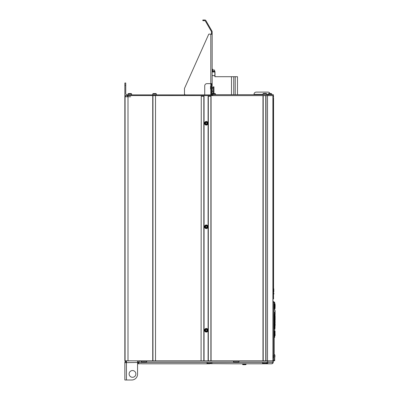 <?xml version="1.0" encoding="UTF-8"?>
<svg xmlns="http://www.w3.org/2000/svg" width="400" height="400" viewBox="0 0 400 400"><rect width="100%" height="100%" fill="white"/><g stroke="black" fill="none" stroke-linecap="round" stroke-linejoin="round"><path stroke-width="0.6" d="M152.73 360.875L155.52 360.875L155.52 95.6L152.73 95.6L152.73 360.875L128 360.82L128 96.755L124.85 96.755L124.85 96.27L125.34 96.265L124.85 96.27M155.52 360.875L155.52 95.6M201.08 360.875L201.26 96.275L201.08 360.875L155.745 360.875M201.26 360.875L211.07 360.875L211.07 96.275L208.1 96.275L208.1 361.1M262.98 95.6L262.98 360.875L211.07 360.875M262.98 360.875L265.995 360.875L265.995 95.6M272.9 360.875L272.9 95.6L272.9 360.875L265.995 360.875M272.9 95.8L272.9 99.51A3.6 3.6 0 0 1 273.08 99.995L273.08 100.505L273.08 99.995M273.08 101.305L273.08 102.05A3.6 3.6 0 0 1 272.9 102.535L272.9 355.02A3.6 3.6 0 0 1 273.08 355.505L273.08 356.015L273.08 355.505M273.08 356.815L273.08 357.56A3.6 3.6 0 0 1 272.9 358.045L272.9 360.76L273.86 360.65L273.735 302.26M272.94 356.815A3.32 3.32 0 0 0 272.95 356.535A3.32 3.32 0 0 1 272.94 356.815M272.94 356.25A3.32 3.32 0 0 1 272.95 356.535A3.32 3.32 0 0 0 272.94 356.25L273.08 356.25M265.77 360.875L265.77 95.6M263.205 95.6L263.205 360.875M212.825 94.7L212.825 95.6L124.85 95.555L124.85 83L125.75 83L125.75 93.53A1.35 1.35 0 0 0 127.1 94.88L211.475 94.88L211.475 84.53L212.15 84.53L212.15 94.7L273.35 94.7L273.35 95.6L267.95 95.6L267.95 94.7M128 96.755L130.7 96.755L128 96.7L128 95.555M201.26 96.275L204.05 96.275L204.05 360.875M206.3 121.475A1.8 1.8 0 0 1 208.1 123.275A1.8 1.8 0 0 1 206.3 125.075A1.8 1.8 0 0 1 204.5 123.275A1.8 1.8 0 0 1 206.3 121.475A1.8 1.8 0 0 1 208.1 123.275A1.8 1.8 0 0 1 206.3 125.075A1.8 1.8 0 0 1 204.5 123.275A1.8 1.8 0 0 1 206.3 121.475M206.3 122.285A0.99 0.99 0 0 1 207.29 123.275A0.99 0.99 0 0 1 206.3 124.265A0.99 0.99 0 0 1 205.31 123.275A0.99 0.99 0 0 1 206.3 122.285M206.525 124.015L205.945 124.07L205.545 123.45L205.945 122.48L206.655 122.48L207.055 123.1L206.525 124.015M210.89 360.875L210.89 96.275M206.3 228.575A1.8 1.8 0 0 1 204.5 226.775A1.8 1.8 0 0 1 206.3 224.975A1.8 1.8 0 0 1 208.1 226.775A1.8 1.8 0 0 1 206.3 228.575A1.8 1.8 0 0 1 204.5 226.775A1.8 1.8 0 0 1 206.3 224.975A1.8 1.8 0 0 1 208.1 226.775A1.8 1.8 0 0 1 206.3 228.575M206.3 225.785A0.99 0.99 0 0 1 207.29 226.775A0.99 0.99 0 0 1 206.3 227.765A0.99 0.99 0 0 1 205.31 226.775A0.99 0.99 0 0 1 206.3 225.785M206.525 227.515L205.945 227.57L205.545 226.95L205.945 225.98L206.655 225.98L207.055 226.6L206.525 227.515M206.3 332.075A1.8 1.8 0 0 1 204.5 330.275A1.8 1.8 0 0 1 206.3 328.475A1.8 1.8 0 0 1 208.1 330.275A1.8 1.8 0 0 1 206.3 332.075A1.8 1.8 0 0 1 204.5 330.275A1.8 1.8 0 0 1 206.3 328.475A1.8 1.8 0 0 1 208.1 330.275A1.8 1.8 0 0 1 206.3 332.075M206.3 329.285A0.99 0.99 0 0 1 207.29 330.275A0.99 0.99 0 0 1 206.3 331.265A0.99 0.99 0 0 1 205.31 330.275A0.99 0.99 0 0 1 206.3 329.285M206.525 331.015L205.945 331.07L205.545 330.45L205.945 329.48L206.655 329.48L207.055 330.1L206.525 331.015M152.955 95.6L152.955 360.875M137.565 363.435L138.6 363.435L138.6 362.45L124.85 362.675L124.85 380L131.715 380A5.85 5.85 0 0 0 137.565 374.15L137.565 360.94M129.125 373.925A3.375 3.375 0 0 0 132.5 377.3A3.375 3.375 0 0 0 135.875 373.925A3.375 3.375 0 0 0 132.5 370.55A3.375 3.375 0 0 0 129.125 373.925M125.75 362.675L125.975 360.94A1.575 1.575 0 0 1 126.425 360.875L129.35 360.875M125.975 362.45L125.975 360.94A1.575 1.575 0 0 0 124.85 362.45L124.85 362.45M126.425 360.875L126.425 380L131.715 380M272.9 301.7L273.335 301.7L272.9 301.7M273.39 301.69L273.51 301.52C273.565 298.15 273.565 298.15 273.51 301.52L272.97 301.52L272.97 102.365M272.97 101.305L272.97 100.74M272.97 99.68L272.9 97.985M273.555 298.955L273.49 294.025L274.005 293.915L273.6 293.69L273.53 289.64L273.6 293.69M273.05 292.675L273.15 294.025L273.49 294.025L273.525 289.64L273.05 289.64L273.05 292.675L273.51 292.68L273.51 289.64L273.05 289.64M273.535 288.81L273.535 291.045L273.8 291.045L273.8 288.81L273.535 288.81M272.9 97.84L273.375 97.805M272.9 97.13L273.555 97.13L273.35 94.88M212.825 95.6L267.95 95.6M212.15 95.555L212.15 94.7M212.15 94.88L211.475 94.88L211.475 95.555M128 96.7L127.595 96.7L127.595 95.555M127.595 96.7L126.425 96.7A1.575 1.575 0 0 1 124.91 95.555M128 360.82L124.85 360.82L124.85 96.755M139.025 362L139.025 362.46L139.025 362L137.565 362M138.6 363.435L139.025 362.46L267.695 362.475L267.695 361.1L273.26 361.1L139.025 361.1L139.025 362.46L138.6 362.45L138.6 362M142.89 363.8L206.975 363.8L206.975 362.46M141.695 363.7L137.565 363.8M248.375 363.8L259.3 363.8M271.3 363.8L267.695 363.8L271.885 363.8L273.235 362.475L273.26 361.1M273.015 361.1L272.99 362.475L267.695 362.475L267.695 363.8L246.125 363.8L245.745 364.68L244.325 364.68L245.745 364.68L246.125 364.295L242.525 364.295L242.91 364.68L245.315 364.68M235.14 363.8L264.35 363.8M234.1 363.8L237.22 363.79M237 363.8L235.23 363.79M233.88 363.79L209.675 363.665M205.74 363.8L209.675 363.8M141.64 363.785L147.69 363.8M145.015 363.8L143.2 363.8L145.06 363.79M243.335 364.68L244.325 364.68L242.91 364.68L242.525 363.8L236 363.8M238.925 361.1L238.925 362L233.525 362L233.525 361.1M141.275 361.1L141.275 362L146.675 362L146.675 361.1M267.05 362.46L267.05 363.8M262.55 363.8L262.55 362.46M211.925 362.46L211.925 363.8M273.07 363.09L272.99 362.475A1.35 1.33 90 0 1 271.66 363.8L271.66 363.8M208.235 363.665L210.215 363.665M263.81 363.665L265.79 363.665M125.63 96.48L125.34 96.265M211.475 34.13L211.475 31.73A0.45 0.45 0 0 0 211.415 31.505L205.42 21.125A0.9 0.9 0 0 0 204.64 20.675L202.85 20.675L202.85 20L204.9 20A1.125 1.125 0 0 1 205.875 20.565L212 31.17A1.125 1.125 0 0 1 212.15 31.73L212.15 84.53M211.475 83.63L211.475 84.53M210.8 94.88L210.8 83.63L206.975 83.63A2.25 2.25 0 0 0 204.725 85.88L204.725 94.88M237.485 94.7L237.485 76.7L214.85 76.7L214.85 71.975L212.15 71.975M212.15 87.725L213.275 87.725L213.275 86.825L213.95 86.825L213.95 93.55M214.985 76.7L214.985 75.62L212.15 75.62M233.75 76.7L233.75 94.7M214.985 75.62L214.985 71.525L212.15 71.525M213.245 87.725L213.245 93.55L212.735 93.55L213.725 93.55L212.31 93.55L214.715 93.55M212.15 88.15L212.675 88.15L212.675 87.725M213.245 91.28L212.15 91.28M255.8 94.36L255.8 94.7M268.175 94.36L266.6 94.36M263 94.36L254 94.36M257.6 92.11L256.245 92.11A2.245 2.245 0 0 0 254 94.365M266.6 92.11L267.955 92.11A2.245 2.245 0 0 1 270.065 93.595M267.955 92.11L256.245 92.11M185.375 94.88L184.475 94.35L184.475 88.45L208.775 34.13L210.8 34.13L210.8 83.63L212.15 83.63M210.8 34.13L211.97 34.355M211.475 33.455L212.15 33.455M206.975 83.63A2.25 2.25 0 0 0 204.725 85.88M270.965 93.6L268.985 93.6M265.79 93.375L263.81 93.375M212.825 71.525L212.825 69.23L212.15 69.23M214.59 71.525L214.56 70.065L212.895 70.065L212.895 71.525M214.56 71.335L212.895 71.335M214.56 70.065L214.695 71.525M210.53 89.03L210.53 86.33L210.53 89.03L210.8 89.03M153.56 93.55L155.97 93.55L153.56 93.55M130.79 93.55L128.81 93.55M155.54 93.55L154.55 93.55M274.005 293.915L273.6 293.915L273.51 292.68M274.005 293.69L273.57 293.575M273.8 291.045L273.8 291.97L273.535 291.97M273.9 360.425L274.7 360.65L273.75 360.765L274.585 360.765M273.875 302.6L273.875 360.2M273.9 302.375L274.7 302.15L273.75 302.04L272.9 302.265M272.9 302.04L274.7 302.15M273.875 302.555C274.85 302.555 274.85 302.555 273.875 302.555M273.845 360.2C274.86 360.2 274.86 360.2 273.845 360.2M273.875 360.185L274.61 360.2M273.875 302.735L273.875 360.02M274.58 313.185L274.5 314.91L274.13 314.71M274.15 314.745L274.075 321.02L274.505 321.07L274.55 322.64M274.61 311.935L274.61 311.89C274.725 309.745 274.725 309.745 274.61 311.89L274.605 311.95M274.61 311.89L274.63 313.165M274.845 322.785L274.44 322.565L274.22 324.73L274.52 329.005L274.925 328.785M274.23 324.16L274.44 322.565M274.11 306.2C274.27 309.52 274.4 309.52 274.5 306.2C274.4 302.88 274.27 302.88 274.11 306.2L274.195 306.2C274.355 303.05 274.49 303.05 274.59 306.2C274.49 309.35 274.355 309.35 274.195 306.2L274.505 306.2C274.64 309.225 274.75 309.225 274.845 306.2C274.755 303.17 274.64 303.17 274.505 306.2L274.595 306.2C274.73 303.34 274.84 303.34 274.93 306.2C274.84 309.06 274.73 309.06 274.595 306.2M274.18 304.355L274.23 303.945M274.14 331.17L274.08 331.655L274.135 331.125L274.08 331.655L274.54 331.25L274.135 331.125L274.48 331.765L274.81 331.35L274.54 331.25L274.9 331.48L274.595 331.48M274.695 331.125L274.485 331.685L274.455 331.125M274.47 335.755L274.485 335.255L274.465 335.765L274.08 335.285L274.135 335.815L274.465 335.765M274.08 335.285L274.08 331.655M274.695 335.815L275.055 335.59L274.59 335.815L274.565 335.275L274.695 335.815M274.565 335.275L274.59 335.815M274.16 337.47L274.16 354.625M274.67 309.44L274.645 309.69M274.355 336.775L274.355 336.285M274.64 336.28L274.64 336.78L274.67 336.28M274.67 336.53L274.64 336.78M274.68 357.03L274.68 355.225M274.585 315.04L274.64 313.295L274.935 313.425L275.1 315.55M274.7 323.99L274.98 323.985C275.085 326.005 275.085 326.005 274.98 323.985L274.695 323.55M275.045 321.36L275.13 321.47C275.155 322.27 275.155 322.27 275.13 321.47L275.015 322.56M275.07 323.63L275.07 323.885C275.175 325.87 275.175 325.87 275.07 323.885L275.07 323.885M274.785 325.61L275.15 325.38L275.15 324.22M275.145 323.12L275.06 321.945M274.925 313.45L274.925 322.53L274.64 322.685L274.555 315.155L274.465 320.855L274.125 321.315L274.555 320.825M275.1 315.855L275.1 320.125L274.93 313.335M275.01 322.455L275.01 313.525M275.015 320.06L274.925 322.53M274.995 318.055L275.045 316.89L274.995 318.055M275.005 317.81L275.005 318.17M274.7 311.99C274.815 309.845 274.815 309.845 274.7 311.99L274.98 311.995C275.085 309.975 275.085 309.975 274.98 311.995L275.07 312.095C275.175 310.11 275.175 310.11 275.07 312.095L275.1 313.325M275.045 314.62L275.13 314.51C275.155 313.71 275.155 313.71 275.13 314.51L275.07 312.095M275.06 314.035L275.145 312.86M275.015 313.42L274.98 312.44L274.695 312.43L274.725 313.22M275.07 312.35L274.98 311.995M274.16 320.99L274.075 314.96M274.16 314.99L274.465 315.125L274.21 314.79M274.825 319.97L274.815 315.765L274.485 314.9L274.825 316.005L274.815 320.18L274.485 321.07L274.735 319.945M275.04 325.6L274.985 328.59L274.81 322.775M274.99 328.445L274.705 324.41L274.91 322.98L275.055 326.02M274.22 324.73L274.61 328.9L274.985 328.59L274.615 324.3L274.305 324.665L274.7 324.64M274.525 322.675L274.805 322.815L274.705 324.41M275.04 317.99L275.13 317.99C275.15 315.13 275.15 315.13 275.13 317.99C275.15 320.85 275.15 320.85 275.13 317.99L275.13 318.025M275.145 319.87L275.145 316.195M275.14 316.295L275.135 316.675M275.145 305.98L275.02 308.545L274.725 308.53M274.945 306.2C275.005 309.23 275.04 309.23 275.055 306.2C275.04 303.17 275.005 303.17 274.945 306.2L275.03 306.2M275.12 308.335L275.135 307.91M275.115 303.975L274.745 303.755L275.025 303.86L275.145 306.07M275.145 305.815L275.145 305.41M275.065 304.505L275.055 304.8M274.575 335.255L274.54 335.69L274.81 335.59L274.48 335.175L274.135 335.815M274.595 335.46L274.9 335.46L274.9 331.48M274.695 331.14L275.055 331.35L274.675 331.25L274.655 331.665M275.145 335.46L274.915 331.76M274.915 335.18L275.045 335.46M274.655 335.275L274.675 335.69M274.155 354.595L274.155 337.495M272.94 101.305A3.32 3.32 0 0 0 272.95 101.025A3.32 3.32 0 0 1 272.94 101.305M272.94 100.74A3.32 3.32 0 0 1 272.95 101.025A3.32 3.32 0 0 0 272.94 100.74L273.08 100.74M267.5 360.875L267.5 95.6M206.3 121.86A1.415 1.415 0 0 1 207.72 123.275A1.415 1.415 0 0 1 206.3 124.695A1.415 1.415 0 0 1 204.885 123.275A1.415 1.415 0 0 1 206.3 121.86M208.325 96.275L208.325 360.875M206.3 228.195A1.415 1.415 0 0 1 204.885 226.775A1.415 1.415 0 0 1 206.3 225.36A1.415 1.415 0 0 1 207.72 226.775A1.415 1.415 0 0 1 206.3 228.195M206.3 331.695A1.415 1.415 0 0 1 204.885 330.275A1.415 1.415 0 0 1 206.3 328.86A1.415 1.415 0 0 1 207.72 330.275A1.415 1.415 0 0 1 206.3 331.695M203.825 360.875L203.825 96.275M125.75 85.25L124.85 85.25M125.075 96.27L125.075 360.82M207.425 362.46L207.425 363.285L211.025 363.285L211.025 362.46M263 362.46L263 363.285L266.6 363.285L266.6 362.46M231.5 94.7L231.5 76.7M235.235 94.7L235.235 76.7M203.975 20L203.975 20.675M215.525 94.7L215.525 93.935L212.15 93.935M271.775 94.7L271.775 93.98L268.175 93.98L268.175 94.7M266.6 94.7L266.6 93.755L263 93.755L263 94.7M212.825 70.915L212.15 70.92M156.35 94.88L156.35 93.935L155.97 93.55L156.35 93.935L152.75 93.935L153.135 93.55L152.75 93.935L152.75 94.88M131.6 94.88L131.6 93.935L131.22 93.55L131.6 93.935L128 93.935L128.385 93.55L128 93.935L128 94.88M273.8 291.84L273.53 291.84M273.8 291.51L273.53 291.51M273.8 291.18L273.53 291.18M273.75 360.765L274.7 360.65M272.9 360.54L273.735 360.54L273.735 302.265M274.7 303.725L274.7 302.645L273.875 302.57M274.7 355.225L274.7 354.69L274.185 354.69M274.185 337.41L274.7 337.41L274.7 335.775M274.17 331.655L274.17 335.285L274.48 335.175L274.48 331.765L274.17 331.655M274.57 335.175L274.57 331.765M274.81 331.35L274.9 335.46M275.03 335.17L275.03 331.77M274.91 355.225L274.91 357.03M273.555 293.435L273.555 291.97M273.555 288.81L273.555 97.985M142.935 363.8L143.2 363.8L142.935 363.8M211.025 363.285L210.645 363.665M207.425 363.285L207.81 363.665M266.6 363.285L266.22 363.665M263 363.285L263.385 363.665M215.525 93.935L215.145 93.55M272.225 94.805L272.655 94.7M268.175 93.98L268.56 93.595M271.775 93.98L271.395 93.595M266.6 93.755L266.22 93.37M263 93.755L263.385 93.37M210.53 86.33L210.8 86.33M274.7 360.11L274.7 357.03M274.7 331.165L274.7 328.9M274.79 310.37L274.7 308.675M275.04 321.32L275.15 322.07L275.13 321.465M274.58 313.19L274.975 313.355M275.025 322.47L275.1 320.34M274.64 322.81L274.975 322.625M275.15 311.76L275.15 310.6L274.785 310.37M274.505 321.07L274.13 321.27M274.22 324.265L274.215 324.615M274.39 303.78L274.705 303.86L274.93 306.2L274.7 308.54L274.39 308.635M274.75 308.64L275.025 308.54M274.81 335.585L274.54 335.69M274.58 331.165L274.565 331.575M275.055 335.59L275.145 335.165M275.145 331.775L275.055 331.35L275.145 331.775M274.565 335.365L274.58 335.775M274.095 354.595L274.165 337.465"/></g></svg>
